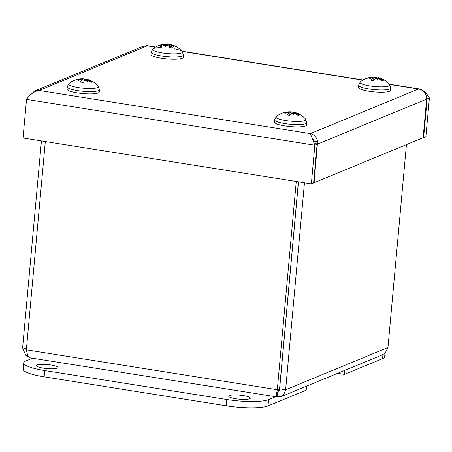 <?xml version="1.0" encoding="UTF-8"?>
<svg xmlns="http://www.w3.org/2000/svg" width="452" height="452" viewBox="0 0 452 452"><rect width="100%" height="100%" fill="white"/><g stroke="black" fill="none" stroke-linecap="round" stroke-linejoin="round"><path stroke-width="0.68" d="M360.34 81.857L358.555 85.145A16.199 3.034 5.2 0 0 368.764 88.931A16.199 3.034 5.2 0 0 390.816 88.084L389.647 84.524A14.984 2.808 -174.8 0 1 384.375 86.733A14.984 2.808 -174.8 0 1 369.47 85.863A14.984 2.808 -174.8 0 1 360.34 81.857A21.058 21.058 0 0 1 368.03 77.897L368.42 77.8A8.283 1.554 5.2 0 0 368.03 77.897A8.283 1.554 5.2 0 0 367.233 78.264A21.018 19.775 42.9 0 1 371.318 77.558L372.154 77.789A20.843 18.295 -85.9 0 0 369.674 78.501A20.843 18.295 141.1 0 1 372.431 77.936L372.957 78.416A21.018 10.339 95.5 0 0 370.883 80.173L371.335 80.4M382.545 80.462L383.471 80.247A21.018 20.459 -109.9 0 0 379.612 78.45L378.804 77.97A20.843 16.939 129.9 0 1 381.166 78.569A20.843 19.651 -84.3 0 0 378.527 77.829L377.979 77.597A21.018 9.656 -73.3 0 1 378.256 77.648M377.075 79.038L377.177 78.608L378.793 78.772A21.018 17.628 68 0 1 382.29 80.71A8.283 1.554 5.2 0 0 383.471 80.247M377.68 78.478A7.368 1.379 -174.8 0 0 376.612 78.332L376.584 78.631M368.42 77.8L369.165 78.292M373.109 80.433L373.109 78.219L372.928 80.405M373.68 77.145A20.843 10.481 100.6 0 1 374.041 77.139A20.843 10.481 100.6 0 1 374.409 77.162L373.861 78.959L373.781 77.156L372.137 77.241A21.018 18.317 -93.9 0 0 369.589 77.529A21.018 18.317 -93.9 0 0 368.436 77.795M373.781 77.156A20.843 6.153 -98.9 0 0 373.493 77.139A21.058 21.058 0 0 0 369.589 77.529M376.821 77.851A8.283 1.554 5.2 0 1 377.77 77.976L376.787 77.829A21.018 4.622 92.5 0 0 375.906 77.258L375.827 77.252A21.058 21.058 0 0 0 374.041 77.139M375.9 78.512L375.906 77.258L374.409 77.162M377.669 78.524L377.979 77.597M378.618 78.704L378.804 77.97M377.177 78.608A20.843 7.509 101.9 0 1 377.912 79.84A20.843 9.125 -101.6 0 0 376.544 78.603L375.03 78.75A21.018 3.938 -77.5 0 0 373.883 80.659A8.283 1.554 5.2 0 1 370.883 80.173M390.816 88.084L390.607 90.36A16.199 3.034 -174.8 0 1 368.555 91.208A16.199 3.034 -174.8 0 1 358.346 87.428L358.555 85.145M378.561 78.682L378.527 77.829M373.861 78.959L373.815 80.529M82.044 79.897L82.01 78.846L80.456 78.976A21.018 19.47 -98.3 0 0 76.507 79.608L77.309 80.083M76.507 79.608A8.283 1.554 5.2 0 0 75.727 80.134A21.018 20.159 21.2 0 1 79.914 79.337L80.942 79.563A20.843 16.86 -87 0 0 78.665 80.349A20.843 17.232 131.7 0 1 81.292 79.705L82.032 80.185A21.018 7.899 94.1 0 0 80.445 82.032L80.795 82.236L80.445 82.032A8.283 1.554 5.2 0 0 83.58 82.45A21.018 1.266 -79 0 1 84.191 80.479L85.586 80.281A20.843 11.351 -104.3 0 1 87.259 81.507A20.843 9.938 100.8 0 0 86.179 80.27L87.711 80.388A21.018 18.786 59.9 0 1 91.428 82.253A8.283 1.554 5.2 0 0 92.214 81.727A21.018 20.848 -137 0 0 88.253 80.027L87.247 79.552A20.843 15.504 123.7 0 1 89.406 80.072A20.843 18.588 -85.6 0 0 86.897 79.411L86.134 79.173A21.018 7.215 -75.4 0 1 86.23 79.19A21.058 21.058 0 0 1 98.265 86.202L98.265 86.202A14.984 2.808 -174.8 0 1 83.309 88.191A14.984 2.808 -174.8 0 1 68.958 83.535L67.167 86.818A16.199 3.034 5.2 0 0 83.027 91.31A16.199 3.034 5.2 0 0 99.429 89.756L99.225 92.038A16.199 3.034 -174.8 0 1 82.818 93.592A16.199 3.034 -174.8 0 1 66.964 89.1L67.167 86.818M91.225 82.038L92.214 81.727M85.897 80.094A7.368 1.379 -174.8 0 0 84.275 79.902L84.253 80.388M85.987 79.597A8.283 1.554 5.2 0 0 84.36 79.405M82.01 78.846A20.843 8.582 -101.1 0 0 81.473 78.823A21.058 21.058 0 0 0 68.958 83.53M81.659 78.823A20.843 12.707 99.6 0 1 81.97 78.812A20.843 12.707 99.6 0 1 82.603 78.829L82.117 80.445M85.987 79.58L84.349 79.388A21.018 1.949 91.1 0 0 83.976 78.885L83.925 78.88A21.058 21.058 0 0 0 81.959 78.812M83.97 81.157L83.976 78.885L82.603 78.829M85.835 80.439L86.134 79.173M87.112 80.219L87.247 79.552M82.117 82.162L82.117 80.027L82.015 82.145M86.1 80.62L86.179 80.27M86.937 80.19L86.897 79.411M276.341 116.52A14.984 2.808 -174.8 0 1 276.347 116.52L274.556 119.808A16.199 3.034 5.2 0 0 284.653 123.571A16.199 3.034 5.2 0 0 306.818 122.746L305.654 119.192A14.984 2.808 -174.8 0 1 305.654 119.192A14.984 2.808 -174.8 0 1 300.331 121.396A14.984 2.808 -174.8 0 1 285.37 120.509A14.984 2.808 -174.8 0 1 276.341 116.52A21.058 21.058 0 0 1 284.037 112.559L284.455 112.458A8.283 1.554 5.2 0 0 284.037 112.559A8.283 1.554 5.2 0 0 283.246 112.921A21.018 19.741 43.9 0 1 287.325 112.215L288.15 112.452A20.843 18.368 -85.8 0 0 285.658 113.153A20.843 18.346 141.7 0 1 288.421 112.593L288.935 113.073A21.018 10.475 95.6 0 0 286.834 114.825L287.291 115.051M298.54 115.136L299.467 114.921A21.018 20.425 -109 0 0 295.614 113.119L294.811 112.638A20.843 17.012 130.3 0 1 297.184 113.243A20.843 19.702 -84.2 0 0 294.546 112.497L294.009 112.265A21.018 9.791 -73.2 0 1 294.297 112.322M293.054 113.706L293.156 113.271L294.777 113.441A21.018 17.555 68.4 0 1 298.258 115.379A8.283 1.554 5.2 0 0 299.467 114.921M293.704 113.147A7.368 1.379 -174.8 0 0 292.67 113.006L292.636 113.35M284.455 112.458L285.195 112.949M289.088 115.09L289.094 112.87L288.907 115.068M289.721 111.808A20.843 10.351 100.6 0 1 290.082 111.802A20.843 10.351 100.6 0 1 290.438 111.825L289.89 113.621L289.805 111.819L288.161 111.898A21.018 18.238 -93.7 0 0 285.692 112.169A21.018 18.238 -93.7 0 0 284.472 112.452M289.805 111.819A20.843 6.012 -98.8 0 0 289.529 111.802A21.058 21.058 0 0 0 285.698 112.169M292.868 112.503A21.018 4.774 92.5 0 0 291.941 111.926L291.862 111.915A21.058 21.058 0 0 0 290.082 111.802M291.935 113.175L291.941 111.926L290.438 111.825M293.693 113.192L294.009 112.265M294.625 113.379L294.811 112.638M293.156 113.271A20.843 7.368 101.9 0 1 293.873 114.503A20.843 8.995 -101.5 0 0 292.523 113.266L291.003 113.412A21.018 4.091 -77.4 0 0 289.828 115.316A8.283 1.554 5.2 0 1 286.834 114.825M306.818 122.746L306.609 125.023A16.199 3.034 -174.8 0 1 284.444 125.854A16.199 3.034 -174.8 0 1 274.347 122.091L274.556 119.808M294.58 113.362L294.546 112.497M289.89 113.621L289.845 115.192M164.748 44.409A20.843 17.442 -122.7 0 0 162.24 44.584A20.843 19.99 94 0 1 165.008 44.313L164.816 45.189L164.748 44.409L163.94 44.754A21.018 20.199 115.3 0 0 159.878 45.861L160.742 46.234M172.042 48.104L172.574 47.963A21.018 11.289 -85.7 0 0 170.658 45.861L170.105 47.833M159.878 45.861A8.283 1.554 5.2 0 0 161.121 46.533A21.018 17.069 -60.1 0 1 164.799 45.217L166.455 45.33A20.843 6.481 -91.9 0 0 165.652 46.432A20.843 8.164 111.1 0 1 167.087 45.437L168.596 45.844A21.018 5.012 87.3 0 1 169.59 47.935A8.283 1.554 5.2 0 0 172.574 47.963M174.438 45.968L174.811 45.997A8.283 1.554 5.2 0 1 175.416 46.251A8.283 1.554 5.2 0 1 176.054 46.669A21.018 19.515 -39.1 0 0 172.218 45.279L171.319 45.522M166.342 44.595L166.505 45.11L166.342 44.595A8.283 1.554 5.2 0 0 165.669 44.567M166.472 45.72L166.505 45.11A7.368 1.379 -174.8 0 0 165.669 45.081M174.009 48.754A14.984 2.808 -174.8 0 1 182.263 51.539A14.984 2.808 -174.8 0 1 171.737 53.805A14.984 2.808 -174.8 0 1 153.787 50.607A14.984 2.808 -174.8 0 1 152.957 48.872L152.957 48.872A14.984 2.808 -174.8 0 1 161.302 47.624M174.766 45.98L175.416 46.251A21.058 21.058 0 0 1 182.263 51.539L183.427 55.093L183.218 57.37A16.199 3.034 -174.8 0 1 170.121 59.161A16.199 3.034 -174.8 0 1 152.2 55.771A16.199 3.034 -174.8 0 1 150.957 54.438L151.166 52.155A16.199 3.034 5.2 0 0 152.409 53.489A16.199 3.034 5.2 0 0 170.331 56.884A16.199 3.034 5.2 0 0 183.427 55.093M165.505 44.172L165.008 44.313L165.505 44.172A21.018 10.605 82.8 0 0 165.104 44.177A21.058 21.058 0 0 0 152.957 48.872L151.166 52.155M174.788 45.985A21.018 17.752 103 0 0 173.308 45.369A21.058 21.058 0 0 0 169.946 44.477A20.843 5.125 108.5 0 0 169.732 44.454L169.308 46.211L169.093 44.347L167.562 44.189A21.018 5.695 -82.6 0 0 166.364 44.578M169.404 44.386A21.058 21.058 0 0 0 167.641 44.194L167.342 45.426M169.093 44.347A20.843 9.52 -90.6 0 1 169.393 44.386A20.843 9.52 -90.6 0 1 169.76 44.454M173.308 45.369A21.018 17.752 103 0 0 171.359 44.816L169.732 44.454M171.415 45.55L171.432 45.375A20.843 18.798 95.8 0 1 173.822 46.505A20.843 18.634 -135.6 0 0 171.172 45.471L170.658 45.861L170.325 47.844M166.455 45.33L166.477 45.816M169.308 46.211L169.195 46.985M41.437 140.939L22.6 347.921L25.702 355.204L29.126 357.323M277.607 392.771L277.229 396.963L281.217 396.579L283.658 394.878L285.624 389.765L304.462 182.777M406.433 144.634L387.969 347.531L385.2 352.978L382.307 354.865L281.223 396.602M278.313 390.754L279.336 390.212L279.635 388.81L298.473 181.828M296.252 181.472L277.296 389.743C276.178 394.958 276.149 397.364 277.229 396.963L30.301 357.871L27.617 355.283L26.363 349.825L45.319 141.555M277.624 392.635L279.562 388.81L298.399 181.817M26.482 348.543L22.6 347.921M279.635 388.81L285.624 389.765L387.969 347.531M279.562 388.81L277.296 389.743L26.363 349.825M37.16 364.984A10.854 2.034 -174.8 0 1 49.308 364.764A10.854 2.034 -174.8 0 1 58.088 367.572A10.854 2.034 -174.8 0 1 57.393 368.199A10.854 2.034 -174.8 0 1 45.245 368.42A10.854 2.034 -174.8 0 1 36.465 365.606A10.854 2.034 -174.8 0 1 37.16 364.984M229.413 395.562A10.854 2.034 -174.8 0 1 241.56 395.347A10.854 2.034 -174.8 0 1 250.34 398.155A10.854 2.034 -174.8 0 1 249.645 398.783A10.854 2.034 -174.8 0 1 237.498 398.997A10.854 2.034 -174.8 0 1 228.718 396.189A10.854 2.034 -174.8 0 1 229.413 395.562M275.308 396.845L268.595 399.613A32.567 6.102 -174.8 0 1 226.791 399.511L44.697 370.544A32.567 6.102 -174.8 0 1 23.719 362.866L23.148 369.154A32.567 6.102 5.2 0 0 44.126 376.832L226.22 405.8A32.567 6.102 5.2 0 0 268.025 405.902L306.207 390.144L306.569 386.138M23.719 362.866A32.567 6.102 -174.8 0 1 25.804 360.99L32.516 358.221M344.752 370.386L344.384 374.386L382.567 358.634A32.567 6.102 5.2 0 0 384.652 356.758L384.974 353.187M337.644 373.318L344.384 374.386M426.665 98.587L427.14 98.903L429.4 97.971L425.558 92.101L420.185 89.095L418.479 88.999C422.693 89.858 425.36 92.411 426.468 96.655L426.648 99.107L423.134 137.741L314.089 182.738L317.587 141.589C316.733 137.238 314.326 134.583 310.371 133.617L418.479 88.999L389.534 84.394M426.665 98.83L427.14 98.903L423.626 137.538L425.886 136.606L429.4 97.971M312.129 137.883L315.293 143.018L317.118 144.307L314.858 145.239L26.538 99.378L23.024 138.013L311.343 183.874L314.858 145.239L310.371 133.617L39.087 90.462L34.634 91.016L30.188 95.214M317.118 144.307L313.603 182.941L311.343 183.874M313.626 182.664L314.089 182.738M423.162 137.464L423.626 137.538M146.165 45.731L147.199 45.85L39.087 90.462C34.25 91.349 30.069 94.321 26.538 99.378M142.917 46.33L147.199 45.85L155.403 47.155M316.592 143.945L317.609 144.103L426.648 99.107M372.137 77.241L372.092 77.597M379.612 78.45L379.539 79.111M80.456 78.976L80.411 79.32M88.253 80.027L88.196 80.58M292.851 112.503L293.8 112.627A8.283 1.554 5.2 0 0 292.885 112.52M288.161 111.898L288.11 112.265M295.614 113.119L295.54 113.785M163.94 44.754L163.895 45.46M171.359 44.816L171.331 45.477M278.494 390.392L279.472 389.986M44.126 376.832L44.697 370.544M268.025 405.902L268.595 399.613M226.791 399.511L226.22 405.8M382.934 354.583L382.567 358.634M317.592 141.589L313.377 140.781M362.786 80.14L182.15 51.409M373.985 80.546L371.103 80.083M382.646 80.337L381.838 80.603M389.647 84.524A21.058 21.058 0 0 0 378.251 77.648M83.626 82.332L80.609 81.925M91.231 82.055L90.897 82.168M98.265 86.202L99.429 89.756M289.93 115.203L287.054 114.735M298.653 115L297.811 115.277M305.654 119.192A21.058 21.058 0 0 0 294.292 112.322M161.556 46.505L160.601 46.019M172.348 47.833L169.494 47.81M165.669 44.55L166.381 44.584M165.669 44.194L165.669 45.138M143.052 46.279L34.674 90.999M420.185 89.089L389.347 84.179M363.035 79.998L181.958 51.195M155.646 47.008L146.736 45.59"/></g></svg>
